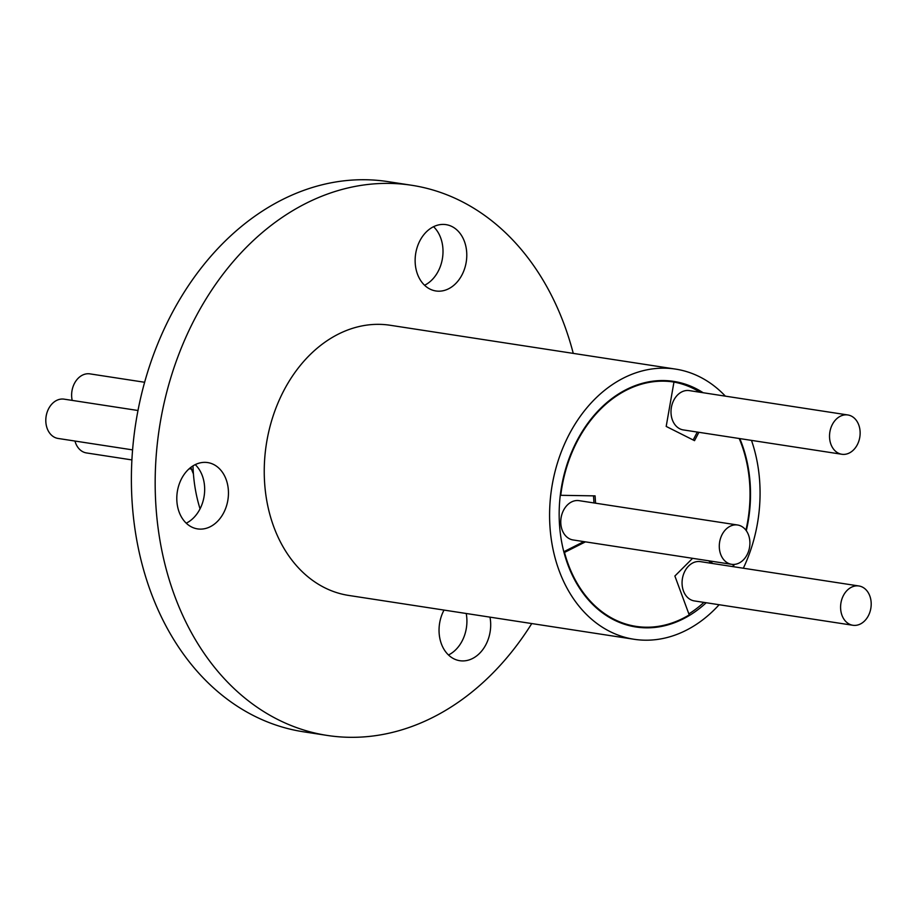 <?xml version="1.0" encoding="UTF-8"?>
<svg xmlns="http://www.w3.org/2000/svg" width="917" height="917" viewBox="0 0 917 917"><rect width="100%" height="100%" fill="white"/><g stroke="black" fill="none" stroke-linecap="round" stroke-linejoin="round"><path stroke-width="1.38" d="M132.598 449.892L58.092 438.452A19.876 15.188 -81.3 0 1 45.85 422.038A19.876 15.188 -81.3 0 1 64.121 399.159L138.02 410.507M72.191 400.397A19.876 15.188 -81.3 0 1 71.675 396.752A19.876 15.188 -81.3 0 1 89.946 373.872L144.657 382.274M871.15 602.389A19.876 15.188 98.7 0 0 858.908 585.974A19.876 15.188 98.7 0 0 840.637 608.854A19.876 15.188 98.7 0 0 852.879 625.268A19.876 15.188 98.7 0 0 871.15 602.389M858.908 585.974L700.382 561.628A19.876 15.188 98.7 0 0 682.11 584.507A19.876 15.188 98.7 0 0 694.352 600.922L852.879 625.268M860.089 431.38A19.876 15.188 98.7 0 0 847.858 414.965A19.876 15.188 98.7 0 0 829.576 437.845A19.876 15.188 98.7 0 0 841.817 454.259A19.876 15.188 98.7 0 0 860.089 431.38M847.858 414.965L689.32 390.608A19.876 15.188 98.7 0 0 671.049 413.498A19.876 15.188 98.7 0 0 683.291 429.913L841.817 454.259M749.854 541.42A19.876 15.188 98.7 0 0 737.623 525.005A19.876 15.188 98.7 0 0 719.341 547.896A19.876 15.188 98.7 0 0 731.583 564.31A19.876 15.188 98.7 0 0 749.854 541.42M737.623 525.005L579.086 500.659A19.876 15.188 98.7 0 0 560.814 523.538A19.876 15.188 98.7 0 0 573.056 539.953L731.583 564.31M698.892 432.308L694.524 440.664L666.189 426.428L673.961 382.057A123.623 94.417 98.7 0 0 673.605 381.999L665.673 380.784A123.623 94.417 98.7 0 0 664.103 380.555M560.298 495.237L560.768 495.306A123.623 94.417 98.7 0 1 673.605 381.999M700.095 392.27A123.623 94.417 98.7 0 0 673.961 382.08M745.922 530.198A123.623 94.417 98.7 0 0 749.705 484.073A123.623 94.417 98.7 0 0 739.205 438.498M703.156 392.74A124.242 94.898 98.7 0 0 673.697 381.392A124.242 94.898 98.7 0 0 559.485 524.398A124.242 94.898 98.7 0 0 635.974 626.999A124.242 94.898 98.7 0 0 706.205 602.744M733.176 566.66A124.242 94.898 98.7 0 0 734.322 564.402M746.3 530.702A124.242 94.898 98.7 0 0 750.186 483.981A124.242 94.898 98.7 0 0 739.801 438.59M632.019 626.277A124.242 94.898 98.7 0 0 637.636 626.609M433.569 226.705A33.551 25.619 -81.3 0 1 442.922 248.69A33.551 25.619 -81.3 0 1 424.571 285.256M415.218 263.259A33.551 25.619 98.7 0 0 435.862 290.964A33.551 25.619 98.7 0 0 466.696 252.347A33.551 25.619 98.7 0 0 446.052 224.642A33.551 25.619 98.7 0 0 415.218 263.259M466.214 613.484A33.551 25.619 -81.3 0 1 466.833 618.436A33.551 25.619 -81.3 0 1 448.482 654.99M444.023 610.08A33.551 25.619 98.7 0 0 439.128 633.005A33.551 25.619 98.7 0 0 459.772 660.698A33.551 25.619 98.7 0 0 490.606 622.081A33.551 25.619 98.7 0 0 489.987 617.141M195.229 464.632A33.551 25.619 -81.3 0 1 204.583 486.618A33.551 25.619 -81.3 0 1 186.231 523.183M176.878 501.186A33.551 25.619 98.7 0 0 197.533 528.891A33.551 25.619 98.7 0 0 228.367 490.274A33.551 25.619 98.7 0 0 207.712 462.581A33.551 25.619 98.7 0 0 176.878 501.186M743.332 568.219A136.667 104.389 98.7 0 0 759.712 481.952A136.667 104.389 98.7 0 0 751.493 440.389M725.37 396.144A136.667 104.389 98.7 0 0 675.577 369.104A136.667 104.389 98.7 0 0 549.948 526.427A136.667 104.389 98.7 0 0 634.083 639.275A136.667 104.389 98.7 0 0 719.134 604.727M634.083 639.275L348.735 595.442A136.667 104.389 -81.3 0 1 264.6 482.594A136.667 104.389 -81.3 0 1 390.229 325.271L675.577 369.104M531.757 623.56A278.31 212.572 -81.3 0 1 327.231 735.434A278.31 212.572 -81.3 0 1 155.901 505.634A278.31 212.572 -81.3 0 1 411.733 185.28A278.31 212.572 -81.3 0 1 573.263 353.389M327.231 735.434L303.447 731.789A278.31 212.572 -81.3 0 1 132.117 501.989A278.31 212.572 -81.3 0 1 387.96 181.623L411.733 185.28M192.983 465.882A136.667 104.389 98.7 0 0 193.258 471.636A136.667 104.389 98.7 0 0 200.044 508.843M688.862 613.909A123.623 94.417 98.7 0 0 703.935 602.389M711.019 563.256L708.761 560.803M693.172 439.988L697.298 432.067M593.975 502.94L593.517 495.856M563.806 551.736L583.865 541.615M675.749 382.435A124.242 94.898 98.7 0 0 669.719 380.887M626.563 624.901A123.623 94.417 98.7 0 0 628.134 625.165L636.066 626.38A123.623 94.417 98.7 0 0 689.229 614.894L674.878 576.025L692.61 558.315M732.672 566.58A123.623 94.417 98.7 0 0 733.76 564.436M563.966 552.343L564.505 552.435A123.623 94.417 98.7 0 0 636.066 626.38M712.612 563.496L710.343 561.044M595.569 503.192L595.087 495.879L560.768 495.306M564.505 552.435L585.459 541.855M131.922 459.921L86.485 452.941A19.876 15.188 -81.3 0 1 74.976 441.043M190.885 467.326A61.496 46.973 98.7 0 0 193.418 473.837M189.2 468.725L191.481 469.068"/></g></svg>
